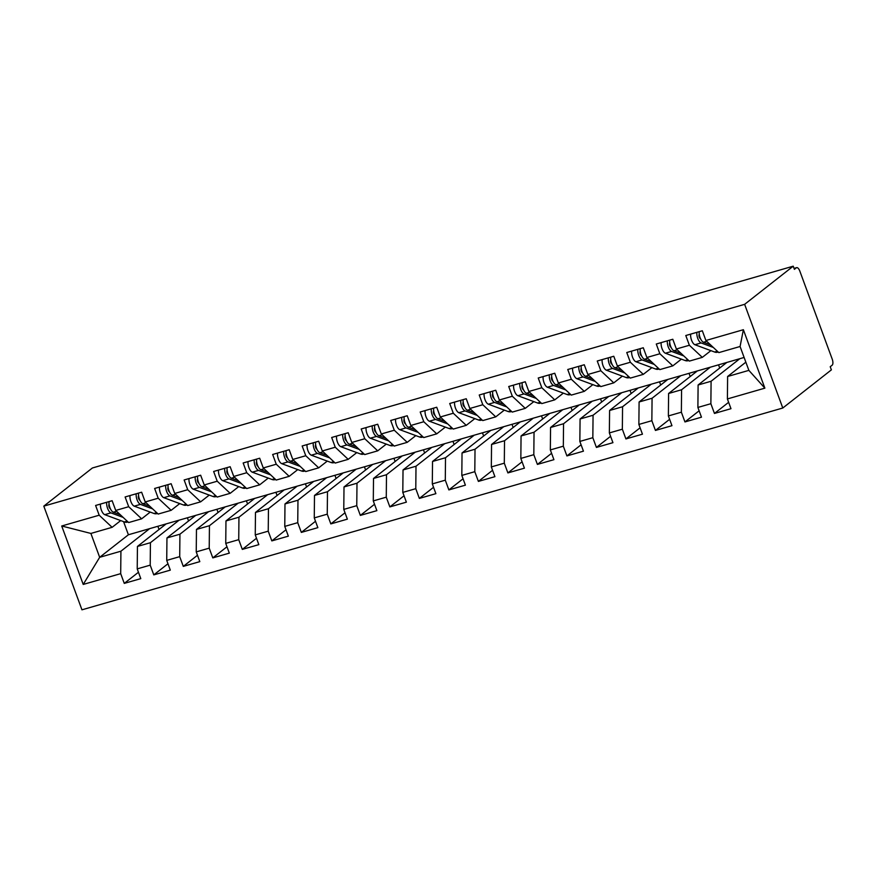 <?xml version="1.0" encoding="UTF-8"?>
<svg xmlns="http://www.w3.org/2000/svg" width="876" height="876" viewBox="0 0 876 876"><rect width="100%" height="100%" fill="white"/><g stroke="black" fill="none" stroke-linecap="round" stroke-linejoin="round"><path stroke-width="1.31" d="M794.05 268.395L796.634 267.651A5.081 2.146 73.9 0 1 799.832 271.122L832.2 359.094A5.081 2.146 73.9 0 1 832.134 365.215L830.218 366.726L831.379 369.869L782.783 408.019L81.95 609.816L43.8 506.131L744.633 304.333L782.783 408.019M719.722 368.03L718.539 364.832M690.211 376.527L689.029 373.329M660.701 385.024L659.518 381.826M631.191 393.521L630.019 390.324M601.681 402.018L600.509 398.821M572.17 410.515L570.999 407.318M542.66 419.013L541.488 415.815M513.161 427.51L511.978 424.312M483.651 436.007L482.468 432.81M454.14 444.504L452.958 441.307M424.63 453.001L423.447 449.804M395.12 461.499L393.948 458.301M365.61 469.996L364.438 466.798M336.099 478.493L334.928 475.296M306.589 486.99L305.417 483.793M277.09 495.488L275.907 492.29M247.579 503.985L246.397 500.787M218.069 512.482L216.887 509.285M188.559 520.979L187.376 517.782M61.714 525.994L99.185 515.208L112.128 527.319L90.885 533.44L61.714 525.994L83.22 584.434L120.691 573.649L124.272 583.383L140.795 578.631L137.214 568.885L150.201 565.151L153.782 574.886L170.305 570.134L166.725 560.388L179.711 556.654L183.292 566.389L199.816 561.636L196.235 551.891L209.222 548.157L212.802 557.892L229.326 553.139L225.745 543.394L238.732 539.66L242.313 549.394L258.836 544.642L255.255 534.897L268.231 531.163L271.823 540.897L288.346 536.145L284.766 526.399L297.741 522.665L301.333 532.4L317.857 527.648L314.265 517.902L327.252 514.168L330.832 523.903L347.367 519.15L343.775 509.405L356.762 505.671L360.343 515.406L376.866 510.653L373.285 500.908L386.272 497.174L389.853 506.908L406.376 502.156L402.796 492.411L415.782 488.677L419.363 498.411L435.887 493.659L432.306 483.913L445.293 480.179L448.873 489.914L465.397 485.162L461.816 475.416L474.803 471.682L478.384 481.417L494.907 476.664L491.326 466.919L504.302 463.185L507.894 472.92L524.417 468.167L520.837 458.422L533.812 454.688L537.404 464.422L553.928 459.67L550.336 449.925L563.323 446.191L566.903 455.925L583.438 451.173L579.846 441.427L592.833 437.693L596.414 447.428L612.937 442.676L609.357 432.93L622.343 429.196L625.924 438.931L642.447 434.178L638.867 424.433L651.853 420.699L655.434 430.434L671.958 425.681L668.377 415.936L681.364 412.202L684.944 421.936L701.468 417.184L697.887 407.439L710.874 403.705L714.455 413.439L730.978 408.687L727.398 398.941L727.617 376.494L748.87 370.373L740.078 346.502L718.835 352.612L705.892 340.501L743.374 329.715L764.868 388.156L727.398 398.941M705.892 340.501L702.311 330.767L685.788 335.519L689.368 345.264L676.382 348.998L672.801 339.264L656.277 344.016L659.858 353.762L646.871 357.496L643.291 347.761L626.767 352.513L630.348 362.259L617.361 365.993L613.78 356.258L597.257 361.011L600.837 370.756L587.862 374.49L584.27 364.755L567.747 369.508L571.327 379.253L558.351 382.987L554.76 373.253L538.236 378.005L541.828 387.75L528.841 391.484L525.261 381.75L508.726 386.502L512.318 396.248L499.331 399.982L495.75 390.247L479.227 394.999L482.807 404.745L469.821 408.479L466.24 398.744L449.716 403.497L453.297 413.242L440.31 416.976L436.73 407.241L420.206 411.994L423.787 421.739L410.8 425.473L407.22 415.739L390.696 420.491L394.277 430.236L381.29 433.97L377.709 424.236L361.186 428.988L364.766 438.734L351.791 442.468L348.199 432.733L331.675 437.485L335.256 447.231L322.28 450.965L318.689 441.23L302.165 445.983L305.757 455.728L292.77 459.462L289.19 449.727L272.655 454.48L276.247 464.225L263.26 467.959L259.679 458.225L243.156 462.977L246.736 472.722L233.75 476.456L230.169 466.722L213.645 471.474L217.226 481.22L204.239 484.954L200.659 475.219L184.135 479.971L187.716 489.717L174.729 493.451L171.149 483.716L154.625 488.469L158.206 498.214L145.219 501.948L141.638 492.213L125.115 496.966L128.695 506.711L115.72 510.445L112.128 500.711L95.604 505.463L99.185 515.208M739.826 358.7L711.093 381.257L698.106 384.991L726.839 362.445L744.118 357.463M710.874 403.705L711.093 381.257M697.887 407.439L698.106 384.991M740.078 346.502L743.374 329.715M710.316 367.197L681.583 389.754L668.596 393.488L697.329 370.942L726.839 362.445M681.364 412.202L681.583 389.754M668.377 415.936L668.596 393.488M689.368 345.264L702.311 357.375L710.896 350.641M702.311 357.375L689.324 361.109L676.382 348.998M680.805 375.695L652.072 398.251L639.097 401.985L667.819 379.439L697.329 370.942M651.853 420.699L652.072 398.251M638.867 424.433L639.097 401.985M659.858 353.762L672.801 365.872L681.386 359.138M672.801 365.872L659.814 369.606L646.871 357.496M651.295 384.192L622.562 406.749L609.587 410.483L638.308 387.937L667.819 379.439M622.343 429.196L622.562 406.749M609.357 432.93L609.587 410.483M630.348 362.259L643.291 374.37L651.875 367.635M643.291 374.37L630.304 378.103L617.361 365.993M621.785 392.689L593.063 415.246L580.076 418.98L608.798 396.434L638.308 387.937M592.833 437.693L593.063 415.246M579.846 441.427L580.076 418.98M600.837 370.756L613.78 382.867L622.365 376.132M613.78 382.867L600.794 386.601L587.862 374.49M592.275 401.186L563.553 423.743L550.566 427.477L579.288 404.931L608.798 396.434M563.323 446.191L563.553 423.743M550.336 449.925L550.566 427.477M571.327 379.253L584.27 391.364L592.855 384.63M584.27 391.364L571.294 395.098L558.351 382.987M562.764 409.683L534.042 432.24L521.056 435.974L549.789 413.428L579.288 404.931M533.812 454.688L534.042 432.24M520.837 458.422L521.056 435.974M541.828 387.75L554.76 399.861L563.345 393.127M554.76 399.861L541.784 403.595L528.841 391.484M533.254 418.18L504.532 440.738L491.545 444.471L520.278 421.925L549.789 413.428M504.302 463.185L504.532 440.738M491.326 466.919L491.545 444.471M512.318 396.248L525.261 408.358L533.834 401.624M525.261 408.358L512.274 412.092L499.331 399.982M503.755 426.678L475.022 449.235L462.035 452.969L490.768 430.423L520.278 421.925M474.803 471.682L475.022 449.235M461.816 475.416L462.035 452.969M482.807 404.745L495.75 416.856L504.324 410.121M495.75 416.856L482.764 420.589L469.821 408.479M474.245 435.175L445.512 457.732L432.536 461.466L461.258 438.92L490.768 430.423M445.293 480.179L445.512 457.732M432.306 483.913L432.536 461.466M453.297 413.242L466.24 425.353L474.825 418.618M466.24 425.353L453.253 429.087L440.31 416.976M444.734 443.672L416.001 466.229L403.026 469.963L431.748 447.417L461.258 438.92M415.782 488.677L416.001 466.229M402.796 492.411L403.026 469.963M423.787 421.739L436.73 433.85L445.315 427.116M436.73 433.85L423.743 437.584L410.8 425.473M415.224 452.169L386.491 474.726L373.515 478.46L402.237 455.914L431.748 447.417M386.272 497.174L386.491 474.726M373.285 500.908L373.515 478.46M394.277 430.236L407.22 442.347L415.804 435.613M407.22 442.347L394.233 446.081L381.29 433.97M385.714 460.666L356.992 483.224L344.005 486.957L372.727 464.411L402.237 455.914M356.762 505.671L356.992 483.224M343.775 509.405L344.005 486.957M364.766 438.734L377.709 450.844L386.294 444.11M377.709 450.844L364.723 454.578L351.791 442.468M356.204 469.164L327.482 491.721L314.495 495.455L343.217 472.909L372.727 464.411M327.252 514.168L327.482 491.721M314.265 517.902L314.495 495.455M335.256 447.231L348.199 459.342L356.784 452.607M348.199 459.342L335.223 463.075L322.28 450.965M326.693 477.661L297.971 500.218L284.985 503.952L313.717 481.406L343.217 472.909M297.741 522.665L297.971 500.218M284.766 526.399L284.985 503.952M305.757 455.728L318.689 467.839L327.274 461.105M318.689 467.839L305.713 471.573L292.77 459.462M297.183 486.158L268.461 508.715L255.474 512.449L284.207 489.903L313.717 481.406M268.231 531.163L268.461 508.715M255.255 534.897L255.474 512.449M276.247 464.225L289.19 476.336L297.763 469.602M289.19 476.336L276.203 480.07L263.26 467.959M267.684 494.655L238.951 517.212L225.964 520.946L254.697 498.4L284.207 489.903M238.732 539.66L238.951 517.212M225.745 543.394L225.964 520.946M246.736 472.722L259.679 484.833L268.253 478.099M259.679 484.833L246.693 488.567L233.75 476.456M238.173 503.152L209.441 525.71L196.465 529.443L225.187 506.897L254.697 498.4M209.222 548.157L209.441 525.71M196.235 551.891L196.465 529.443M217.226 481.22L230.169 493.33L238.754 486.596M230.169 493.33L217.182 497.064L204.239 484.954M208.663 511.65L179.93 534.207L166.955 537.941L195.676 515.395L225.187 506.897M179.711 556.654L179.93 534.207M166.725 560.388L166.955 537.941M187.716 489.717L200.659 501.828L209.244 495.093M200.659 501.828L187.672 505.561L174.729 493.451M179.153 520.147L150.431 542.704L137.444 546.438L166.166 523.892L195.676 515.395M150.201 565.151L150.431 542.704M137.214 568.885L137.444 546.438M158.206 498.214L171.149 510.325L179.733 503.59M171.149 510.325L158.162 514.059L145.219 501.948M159.049 529.476L157.877 526.279M149.643 528.644L120.921 551.201L99.667 557.311L128.4 534.765L166.166 523.892M120.691 573.649L120.921 551.201M83.22 584.434L99.667 557.311L90.885 533.44M128.695 506.711L141.638 518.822L150.223 512.088M141.638 518.822L128.652 522.556L115.72 510.445M796.634 267.651A5.081 2.146 73.9 0 0 796.306 267.815L794.39 269.326L793.229 266.184L744.633 304.333M793.229 266.184L92.396 467.981L43.8 506.131M745.848 362.182L727.617 376.494M123.571 521.636L128.4 534.765M112.128 527.319L120.713 520.585M764.868 388.156L748.87 370.373M124.272 583.383L138.452 572.258M153.782 574.886L167.962 563.761M183.292 566.389L197.472 555.264M212.802 557.892L226.983 546.766M242.313 549.394L256.493 538.269M271.823 540.897L286.003 529.772M301.333 532.4L315.513 521.275M330.832 523.903L345.013 512.778M360.343 515.406L374.523 504.28M389.853 506.908L404.033 495.783M419.363 498.411L433.543 487.286M448.873 489.914L463.054 478.789M478.384 481.417L492.564 470.292M507.894 472.92L522.074 461.794M537.404 464.422L551.584 453.297M566.903 455.925L581.084 444.8M596.414 447.428L610.594 436.303M625.924 438.931L640.104 427.806M655.434 430.434L669.614 419.308M684.944 421.936L699.125 410.811M714.455 413.439L728.635 402.314M110.376 508.715L110.299 508.682A2.376 0.996 -106.1 0 1 109.128 507.084A2.376 0.996 -106.1 0 1 109.106 504.28M100.51 504.05A6.778 2.858 73.9 0 0 101.375 510.095A6.778 2.858 73.9 0 0 104.737 514.661L124.469 521.976A21.342 9.012 73.9 0 0 127.316 522.151L128.006 521.954M123.144 517.398L110.934 512.876A6.778 2.858 -106.1 0 1 107.573 508.31A6.778 2.858 -106.1 0 1 106.708 502.266M120.395 514.825L113.3 512.197A6.778 2.858 -106.1 0 1 109.927 507.631A6.778 2.858 -106.1 0 1 109.073 501.587M139.886 500.218L139.81 500.185A2.376 0.996 -106.1 0 1 138.638 498.586A2.376 0.996 -106.1 0 1 138.605 495.783M130.02 495.553A6.778 2.858 73.9 0 0 130.885 501.598A6.778 2.858 73.9 0 0 134.247 506.164L153.979 513.478A21.342 9.012 73.9 0 0 156.815 513.664L157.516 513.456M152.654 508.901L140.445 504.379A6.778 2.858 -106.1 0 1 137.083 499.813A6.778 2.858 -106.1 0 1 136.218 493.768M149.905 506.339L142.81 503.7A6.778 2.858 -106.1 0 1 139.437 499.134A6.778 2.858 -106.1 0 1 138.583 493.089M169.396 491.721L169.32 491.699A2.376 0.996 -106.1 0 1 168.148 490.089A2.376 0.996 -106.1 0 1 168.115 487.286M159.531 487.056A6.778 2.858 73.9 0 0 160.396 493.1A6.778 2.858 73.9 0 0 163.757 497.667L183.489 504.981A21.342 9.012 73.9 0 0 186.325 505.167L187.026 504.959M182.164 500.404L169.955 495.893A6.778 2.858 -106.1 0 1 166.593 491.316A6.778 2.858 -106.1 0 1 165.728 485.271M179.416 497.842L172.32 495.203A6.778 2.858 -106.1 0 1 168.948 490.637A6.778 2.858 -106.1 0 1 168.082 484.592M198.907 483.224L198.83 483.202A2.376 0.996 -106.1 0 1 197.648 481.592A2.376 0.996 -106.1 0 1 197.626 478.789M189.041 478.559A6.778 2.858 73.9 0 0 189.895 484.603A6.778 2.858 73.9 0 0 193.267 489.169L212.999 496.484A21.342 9.012 73.9 0 0 215.835 496.67L216.536 496.462M211.674 491.907L199.465 487.395A6.778 2.858 -106.1 0 1 196.093 482.818A6.778 2.858 -106.1 0 1 195.239 476.774M208.926 489.345L201.819 486.706A6.778 2.858 -106.1 0 1 198.458 482.139A6.778 2.858 -106.1 0 1 197.593 476.095M228.417 474.726L228.34 474.704A2.376 0.996 -106.1 0 1 227.158 473.095A2.376 0.996 -106.1 0 1 227.136 470.292M218.551 470.062A6.778 2.858 73.9 0 0 219.405 476.106A6.778 2.858 73.9 0 0 222.778 480.672L242.51 487.987A21.342 9.012 73.9 0 0 245.346 488.173L246.046 487.965M241.185 483.41L228.975 478.898A6.778 2.858 -106.1 0 1 225.603 474.321A6.778 2.858 -106.1 0 1 224.749 468.277M238.436 480.847L231.33 478.208A6.778 2.858 -106.1 0 1 227.968 473.642A6.778 2.858 -106.1 0 1 227.103 467.598M257.927 466.229L257.851 466.207A2.376 0.996 -106.1 0 1 256.668 464.598A2.376 0.996 -106.1 0 1 256.646 461.794M248.061 461.564A6.778 2.858 73.9 0 0 248.915 467.609A6.778 2.858 73.9 0 0 252.288 472.175L272.02 479.49A21.342 9.012 73.9 0 0 274.856 479.676L275.557 479.468M270.695 474.912L258.486 470.401A6.778 2.858 -106.1 0 1 255.113 465.824A6.778 2.858 -106.1 0 1 254.248 459.78M267.946 472.35L260.84 469.711A6.778 2.858 -106.1 0 1 257.478 465.145A6.778 2.858 -106.1 0 1 256.613 459.101M287.438 457.732L287.361 457.71A2.376 0.996 -106.1 0 1 286.178 456.1A2.376 0.996 -106.1 0 1 286.156 453.297M277.561 453.067A6.778 2.858 73.9 0 0 278.426 459.112A6.778 2.858 73.9 0 0 281.798 463.689L301.519 470.992A21.342 9.012 73.9 0 0 304.366 471.178L305.067 470.97M300.194 466.415L287.996 461.904A6.778 2.858 -106.1 0 1 284.623 457.327A6.778 2.858 -106.1 0 1 283.758 451.282M297.457 463.853L290.35 461.214A6.778 2.858 -106.1 0 1 286.989 456.648A6.778 2.858 -106.1 0 1 286.123 450.603M316.937 449.235L316.871 449.213A2.376 0.996 -106.1 0 1 315.688 447.603A2.376 0.996 -106.1 0 1 315.667 444.8M307.071 444.57A6.778 2.858 73.9 0 0 307.936 450.614A6.778 2.858 73.9 0 0 311.298 455.191L331.029 462.495A21.342 9.012 73.9 0 0 333.876 462.681L334.577 462.473M329.704 457.918L317.495 453.407A6.778 2.858 -106.1 0 1 314.134 448.83A6.778 2.858 -106.1 0 1 313.269 442.785M326.956 455.356L319.86 452.717A6.778 2.858 -106.1 0 1 316.488 448.151A6.778 2.858 -106.1 0 1 315.634 442.106M346.447 440.738L346.37 440.716A2.376 0.996 -106.1 0 1 345.199 439.106A2.376 0.996 -106.1 0 1 345.177 436.303M336.581 436.073A6.778 2.858 73.9 0 0 337.446 442.117A6.778 2.858 73.9 0 0 340.808 446.694L360.54 453.998A21.342 9.012 73.9 0 0 363.387 454.184L364.077 453.976M359.215 449.421L347.005 444.909A6.778 2.858 -106.1 0 1 343.644 440.332A6.778 2.858 -106.1 0 1 342.779 434.288M356.466 446.859L349.371 444.22A6.778 2.858 -106.1 0 1 345.998 439.653A6.778 2.858 -106.1 0 1 345.144 433.609M375.957 432.24L375.881 432.218A2.376 0.996 -106.1 0 1 374.709 430.609A2.376 0.996 -106.1 0 1 374.676 427.806M366.091 427.576A6.778 2.858 73.9 0 0 366.956 433.62A6.778 2.858 73.9 0 0 370.318 438.197L390.05 445.501A21.342 9.012 73.9 0 0 392.886 445.687L393.587 445.479M388.725 440.924L376.516 436.412A6.778 2.858 -106.1 0 1 373.154 431.835A6.778 2.858 -106.1 0 1 372.289 425.791M385.977 438.361L378.881 435.722A6.778 2.858 -106.1 0 1 375.508 431.156A6.778 2.858 -106.1 0 1 374.654 425.112M405.468 423.743L405.391 423.721A2.376 0.996 -106.1 0 1 404.219 422.112A2.376 0.996 -106.1 0 1 404.186 419.308M395.602 419.078A6.778 2.858 73.9 0 0 396.467 425.123A6.778 2.858 73.9 0 0 399.828 429.7L419.56 437.004A21.342 9.012 73.9 0 0 422.396 437.19L423.097 436.982M418.235 432.426L406.026 427.915A6.778 2.858 -106.1 0 1 402.664 423.338A6.778 2.858 -106.1 0 1 401.799 417.294M415.487 429.864L408.391 427.225A6.778 2.858 -106.1 0 1 405.019 422.659A6.778 2.858 -106.1 0 1 404.154 416.615M434.978 415.246L434.901 415.224A2.376 0.996 -106.1 0 1 433.719 413.614A2.376 0.996 -106.1 0 1 433.697 410.811M425.112 410.581A6.778 2.858 73.9 0 0 425.966 416.626A6.778 2.858 73.9 0 0 429.339 421.203L449.07 428.506A21.342 9.012 73.9 0 0 451.906 428.692L452.607 428.484M447.745 423.929L435.536 419.418A6.778 2.858 -106.1 0 1 432.164 414.841A6.778 2.858 -106.1 0 1 431.31 408.796M444.997 421.367L437.89 418.739A6.778 2.858 -106.1 0 1 434.529 414.162A6.778 2.858 -106.1 0 1 433.664 408.117M464.488 406.749L464.411 406.727A2.376 0.996 -106.1 0 1 463.229 405.117A2.376 0.996 -106.1 0 1 463.207 402.314M454.622 402.084A6.778 2.858 73.9 0 0 455.476 408.128A6.778 2.858 73.9 0 0 458.849 412.705L478.581 420.009A21.342 9.012 73.9 0 0 481.417 420.195L482.118 419.987M477.256 415.432L465.046 410.921A6.778 2.858 -106.1 0 1 461.674 406.344A6.778 2.858 -106.1 0 1 460.82 400.299M474.507 412.87L467.401 410.242A6.778 2.858 -106.1 0 1 464.039 405.665A6.778 2.858 -106.1 0 1 463.174 399.62M493.998 398.251L493.922 398.23A2.376 0.996 -106.1 0 1 492.739 396.62A2.376 0.996 -106.1 0 1 492.717 393.817M484.132 393.587A6.778 2.858 73.9 0 0 484.986 399.631A6.778 2.858 73.9 0 0 488.359 404.208L508.091 411.512A21.342 9.012 73.9 0 0 510.927 411.698L511.628 411.49M506.766 406.935L494.557 402.423A6.778 2.858 -106.1 0 1 491.184 397.846A6.778 2.858 -106.1 0 1 490.319 391.802M504.018 404.373L496.911 401.745A6.778 2.858 -106.1 0 1 493.549 397.167A6.778 2.858 -106.1 0 1 492.684 391.123M523.509 389.754L523.432 389.732A2.376 0.996 -106.1 0 1 522.249 388.123A2.376 0.996 -106.1 0 1 522.227 385.32M513.632 385.09A6.778 2.858 73.9 0 0 514.497 391.134A6.778 2.858 73.9 0 0 517.869 395.711L537.59 403.015A21.342 9.012 73.9 0 0 540.437 403.201L541.138 402.993M536.265 398.438L524.067 393.926A6.778 2.858 -106.1 0 1 520.694 389.349A6.778 2.858 -106.1 0 1 519.829 383.305M533.528 395.875L526.421 393.247A6.778 2.858 -106.1 0 1 523.06 388.67A6.778 2.858 -106.1 0 1 522.195 382.626M553.008 381.257L552.942 381.235A2.376 0.996 -106.1 0 1 551.76 379.626A2.376 0.996 -106.1 0 1 551.738 376.822M543.142 376.592A6.778 2.858 73.9 0 0 544.007 382.637A6.778 2.858 73.9 0 0 547.369 387.214L567.101 394.518A21.342 9.012 73.9 0 0 569.947 394.704L570.648 394.496M565.776 389.94L553.566 385.429A6.778 2.858 -106.1 0 1 550.205 380.852A6.778 2.858 -106.1 0 1 549.34 374.808M563.027 387.378L555.932 384.75A6.778 2.858 -106.1 0 1 552.559 380.173A6.778 2.858 -106.1 0 1 551.705 374.129M582.518 372.76L582.441 372.738A2.376 0.996 -106.1 0 1 581.27 371.128A2.376 0.996 -106.1 0 1 581.248 368.325M572.652 368.095A6.778 2.858 73.9 0 0 573.517 374.14A6.778 2.858 73.9 0 0 576.879 378.717L596.611 386.02A21.342 9.012 73.9 0 0 599.458 386.207L600.148 385.998M595.286 381.443L583.077 376.932A6.778 2.858 -106.1 0 1 579.715 372.355A6.778 2.858 -106.1 0 1 578.85 366.31M592.537 378.881L585.442 376.253A6.778 2.858 -106.1 0 1 582.069 371.676A6.778 2.858 -106.1 0 1 581.215 365.631M612.028 364.263L611.952 364.241A2.376 0.996 -106.1 0 1 610.78 362.631A2.376 0.996 -106.1 0 1 610.747 359.828M602.162 359.598A6.778 2.858 73.9 0 0 603.027 365.642A6.778 2.858 73.9 0 0 606.389 370.22L626.121 377.523A21.342 9.012 73.9 0 0 628.957 377.709L629.658 377.501M624.796 372.946L612.587 368.435A6.778 2.858 -106.1 0 1 609.225 363.858A6.778 2.858 -106.1 0 1 608.36 357.813M622.048 370.384L614.952 367.756A6.778 2.858 -106.1 0 1 611.579 363.179A6.778 2.858 -106.1 0 1 610.725 357.134M641.539 355.765L641.462 355.744A2.376 0.996 -106.1 0 1 640.29 354.134A2.376 0.996 -106.1 0 1 640.257 351.331M631.673 351.101A6.778 2.858 73.9 0 0 632.538 357.145A6.778 2.858 73.9 0 0 635.899 361.722L655.631 369.026A21.342 9.012 73.9 0 0 658.467 369.212L659.168 369.004M654.306 364.449L642.097 359.937A6.778 2.858 -106.1 0 1 638.735 355.36A6.778 2.858 -106.1 0 1 637.87 349.316M651.558 361.887L644.462 359.259A6.778 2.858 -106.1 0 1 641.09 354.681A6.778 2.858 -106.1 0 1 640.225 348.637M671.049 347.268L670.972 347.246A2.376 0.996 -106.1 0 1 669.79 345.637A2.376 0.996 -106.1 0 1 669.768 342.834M661.183 342.604A6.778 2.858 73.9 0 0 662.037 348.648A6.778 2.858 73.9 0 0 665.41 353.225L685.142 360.529A21.342 9.012 73.9 0 0 687.978 360.715L688.678 360.507M683.817 355.952L671.607 351.44A6.778 2.858 -106.1 0 1 668.235 346.863A6.778 2.858 -106.1 0 1 667.381 340.819M681.068 353.389L673.962 350.761A6.778 2.858 -106.1 0 1 670.6 346.184A6.778 2.858 -106.1 0 1 669.735 340.14M700.559 338.771L700.482 338.749A2.376 0.996 -106.1 0 1 699.3 337.14A2.376 0.996 -106.1 0 1 699.278 334.336M690.693 334.106A6.778 2.858 73.9 0 0 691.547 340.151A6.778 2.858 73.9 0 0 694.92 344.728L714.652 352.032A21.342 9.012 73.9 0 0 717.488 352.218L718.189 352.01M713.327 347.454L701.118 342.943A6.778 2.858 -106.1 0 1 697.745 338.366A6.778 2.858 -106.1 0 1 696.891 332.322M710.578 344.892L703.472 342.264A6.778 2.858 -106.1 0 1 700.11 337.687A6.778 2.858 -106.1 0 1 699.245 331.643M796.306 267.815L794.072 268.461M113.3 512.197L116.585 511.255M124.469 521.976L127.195 521.187M104.737 514.661L110.934 512.876M142.81 503.7L146.084 502.758M153.979 513.478L156.694 512.69M134.247 506.164L140.445 504.379M172.32 495.203L175.594 494.261M183.489 504.981L186.205 504.193M163.757 497.667L169.955 495.893M201.819 486.706L205.104 485.764M212.999 496.484L215.715 495.696M193.267 489.169L199.465 487.395M231.33 478.208L234.615 477.267M242.51 487.987L245.225 487.198M222.778 480.672L228.975 478.898M260.84 469.711L264.125 468.769M272.02 479.49L274.736 478.701M252.288 472.175L258.486 470.401M290.35 461.214L293.635 460.272M301.519 470.992L304.246 470.204M281.798 463.689L287.996 461.904M319.86 452.717L323.145 451.775M331.029 462.495L333.756 461.707M311.298 455.191L317.495 453.407M349.371 444.22L352.656 443.278M360.54 453.998L363.266 453.21M340.808 446.694L347.005 444.909M378.881 435.722L382.155 434.781M390.05 445.501L392.766 444.712M370.318 438.197L376.516 436.412M408.391 427.225L411.665 426.284M419.56 437.004L422.276 436.215M399.828 429.7L406.026 427.915M437.89 418.739L441.175 417.786M449.07 428.506L451.786 427.718M429.339 421.203L435.536 419.418M467.401 410.242L470.686 409.289M478.581 420.009L481.296 419.221M458.849 412.705L465.046 410.921M496.911 401.745L500.196 400.792M508.091 411.512L510.807 410.724M488.359 404.208L494.557 402.423M526.421 393.247L529.706 392.295M537.59 403.015L540.317 402.226M517.869 395.711L524.067 393.926M555.932 384.75L559.216 383.798M567.101 394.518L569.827 393.729M547.369 387.214L553.566 385.429M585.442 376.253L588.727 375.3M596.611 386.02L599.337 385.232M576.879 378.717L583.077 376.932M614.952 367.756L618.226 366.803M626.121 377.523L628.837 376.735M606.389 370.22L612.587 368.435M644.462 359.259L647.736 358.306M655.631 369.026L658.347 368.238M635.899 361.722L642.097 359.937M673.962 350.761L677.247 349.809M685.142 360.529L687.857 359.74M665.41 353.225L671.607 351.44M703.472 342.264L706.757 341.311M714.652 352.032L717.367 351.243M694.92 344.728L701.118 342.943"/></g></svg>
